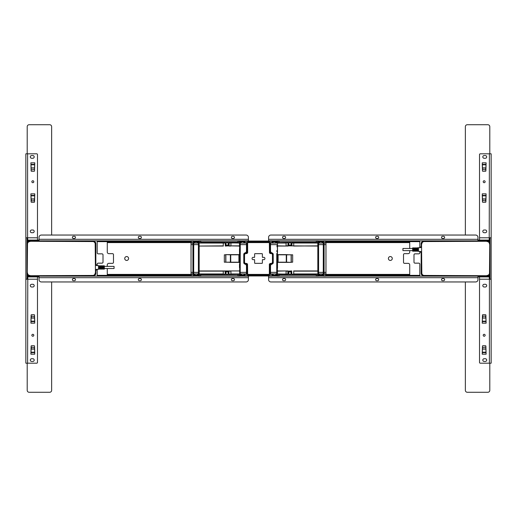 <?xml version="1.0" encoding="UTF-8"?>
<svg xmlns="http://www.w3.org/2000/svg" width="517" height="517" viewBox="0 0 517 517"><rect width="100%" height="100%" fill="white"/><g stroke="black" fill="none" stroke-linecap="round" stroke-linejoin="round"><path stroke-width="0.78" d="M95.451 269.357L95.878 270.036L96.576 270.036L96.647 269.357L98.514 269.254L98.514 265.66L96.647 265.557L96.576 264.878L95.878 264.878L95.451 265.557M99.871 265.848L99.387 265.867L99.387 269.047L99.949 269.047L99.871 265.848L99.949 269.047M101.326 269.047L101.326 265.867L101.403 269.066L101.888 269.047L101.888 265.867M101.326 265.867L101.81 265.848M103.749 265.848L103.264 265.867L103.342 269.066L103.827 269.047L103.827 265.867M100.356 267.018L100.356 265.809L98.592 265.809L98.592 269.105L100.356 269.105L100.434 267.812L100.918 267.896L100.918 269.105L102.295 269.105L102.372 267.812L102.857 267.896L102.857 269.105L104.331 269.105L104.331 265.809L102.857 265.809L102.78 267.102L102.295 267.018L102.295 265.809L100.918 265.809L100.918 267.018L100.434 267.102M98.592 265.809L98.592 269.105M104.331 269.105L104.331 265.809M104.369 266.391L114.063 266.391L114.063 268.523L104.369 268.523M101.364 268.478L101.364 266.436M100.88 267.884L100.88 268.562L100.88 267.884C100.88 269.422 100.88 269.422 100.88 267.884M100.395 267.884L100.395 268.562L100.395 267.884C100.395 269.422 100.395 269.422 100.395 267.884M102.818 267.884L102.818 268.562L102.818 267.884C102.818 269.422 102.818 269.422 102.818 267.884M102.334 267.884L102.334 268.562L102.334 267.884C102.334 269.422 102.334 269.422 102.334 267.884M102.818 267.03L102.818 266.352L102.818 267.03C102.818 265.492 102.818 265.492 102.818 267.03M100.434 267.069L100.841 267.069L100.434 267.069M101.849 265.906L101.849 269.008L101.849 265.906M98.514 269.292L96.653 269.396L98.514 269.292M98.514 265.622L96.653 265.518L98.514 265.622M96.576 264.84L95.878 264.84L96.576 264.84M27.802 241.853A0.969 0.969 0 0 1 28.758 241.051L29.727 241.051A2.714 2.714 0 0 0 27.013 243.766L27.013 273.235A2.714 2.714 0 0 0 29.727 275.949L28.758 275.949A0.969 0.969 0 0 1 27.802 275.147M29.172 275.891L28.933 275.891A1.086 1.086 0 0 1 27.963 275.303M27.963 241.697A1.086 1.086 0 0 1 28.933 241.109M29.727 275.949L93.125 275.949A2.714 2.714 0 0 0 95.839 273.235L95.839 269.37L95.451 269.88M95.451 265.034L95.839 265.48L95.839 243.766A2.714 2.714 0 0 0 93.125 241.051L29.727 241.051M29.96 241.284L92.737 241.555L29.96 241.284M95.18 243.998L95.451 273.002L95.18 243.998A2.443 2.443 0 0 0 92.737 241.555M92.737 275.445L29.96 275.716L92.737 275.445A2.443 2.443 0 0 0 95.18 273.002M27.246 273.002L27.517 243.998L27.246 273.002M27.517 273.002A2.443 2.443 0 0 0 29.96 275.445M29.96 241.555A2.443 2.443 0 0 0 27.517 243.998M421.549 247.643L421.122 246.964L420.424 246.964L420.353 247.643L418.486 247.746L418.486 251.34L420.353 251.443L420.424 252.122L421.122 252.122L421.549 251.443M417.129 251.152L417.613 251.133L417.613 247.953L417.051 247.953L417.129 251.152L417.051 247.953M415.674 247.953L415.674 251.133L415.597 247.934L415.112 247.953L415.112 251.133M415.674 251.133L415.19 251.152M413.251 251.152L413.736 251.133L413.658 247.934L413.173 247.953L413.173 251.133M412.669 251.191L414.143 251.191L414.22 249.898L414.705 249.982L414.705 251.191L416.082 251.191L416.082 249.982L416.566 249.898L416.644 251.191L418.447 251.23L418.447 247.746L416.644 247.895L416.566 249.188L416.082 249.104L416.082 247.895L414.705 247.895L414.628 249.188L414.143 249.104L414.143 247.895L412.669 247.895L412.669 251.191L412.669 247.895M412.631 250.609L402.937 250.609L402.937 248.477L412.631 248.477M415.636 248.522L415.636 250.564M416.12 249.116L416.12 248.438L416.12 249.116C416.12 247.578 416.12 247.578 416.12 249.116M416.605 249.116L416.605 248.438L416.605 249.116C416.605 247.578 416.605 247.578 416.605 249.116M414.182 249.116L414.182 248.438L414.182 249.116C414.182 247.578 414.182 247.578 414.182 249.116M414.666 249.116L414.666 248.438L414.666 249.116C414.666 247.578 414.666 247.578 414.666 249.116M414.182 249.97L414.182 250.648L414.182 249.97C414.182 251.508 414.182 251.508 414.182 249.97M416.566 249.931L416.159 249.931L416.566 249.931M415.151 251.094L415.151 247.992L415.151 251.094M418.486 247.708L420.347 247.604L418.486 247.708M418.486 251.378L420.347 251.482L418.486 251.378M420.424 252.16L421.122 252.16L420.424 252.16M489.198 275.147A0.969 0.969 0 0 1 488.242 275.949L487.272 275.949A2.714 2.714 0 0 0 489.987 273.235L489.987 243.766A2.714 2.714 0 0 0 487.272 241.051L488.242 241.051A0.969 0.969 0 0 1 489.198 241.853M487.828 241.109L488.067 241.109A1.086 1.086 0 0 1 489.037 241.697M489.037 275.303A1.086 1.086 0 0 1 488.067 275.891M487.272 241.051L423.875 241.051A2.714 2.714 0 0 0 421.161 243.766L421.161 247.63L421.549 247.12M421.549 251.966L421.161 251.52L421.161 273.235A2.714 2.714 0 0 0 423.875 275.949L487.272 275.949M487.04 275.716L424.263 275.445L487.04 275.716M421.82 273.002L421.549 243.998L421.82 273.002A2.443 2.443 0 0 0 424.263 275.445M424.263 241.555L487.04 241.284L424.263 241.555A2.443 2.443 0 0 0 421.82 243.998M489.754 243.998L489.483 273.002L489.754 243.998M489.483 243.998A2.443 2.443 0 0 0 487.04 241.555M487.04 275.445A2.443 2.443 0 0 0 489.483 273.002M39.033 239.306L39.033 237.368A2.327 2.327 0 0 1 41.36 235.041L246.092 235.041A2.327 2.327 0 0 1 248.418 237.368L248.418 239.306L39.033 239.306L39.033 240.857L191.032 240.857M39.033 276.918L27.789 276.918L27.789 276.143L27.401 276.143L39.033 276.143L39.033 279.632A2.327 2.327 0 0 0 41.36 281.959L246.092 281.959A2.327 2.327 0 0 0 248.418 279.632L248.418 276.143L247.643 276.143M244.929 276.143L240.153 276.143M198.909 276.143L193.623 276.143M191.032 276.143L39.033 276.143M232.424 278.566A1.066 1.066 0 0 0 231.357 279.632A1.066 1.066 0 0 0 232.424 280.699L233.393 280.699A1.066 1.066 0 0 0 234.459 279.632A1.066 1.066 0 0 0 233.393 278.566L232.424 278.566M140.333 280.699A1.066 1.066 0 0 0 141.4 279.632A1.066 1.066 0 0 0 140.333 278.566L139.364 278.566A1.066 1.066 0 0 0 138.297 279.632A1.066 1.066 0 0 0 139.364 280.699L140.333 280.699M73.446 280.699L74.416 280.699A1.066 1.066 0 0 0 75.482 279.632A1.066 1.066 0 0 0 74.416 278.566L73.446 278.566A1.066 1.066 0 0 0 72.38 279.632A1.066 1.066 0 0 0 73.446 280.699A1.066 1.066 0 0 1 72.38 279.632A1.066 1.066 0 0 1 73.446 278.566M74.416 280.699A1.066 1.066 0 0 0 75.482 279.632A1.066 1.066 0 0 0 74.416 278.566M107.278 275.367L97.196 275.367L97.196 276.143M97.196 275.367L97.196 269.325M97.196 265.589L97.196 264.122A0.969 0.969 0 0 1 98.165 263.153L102.043 263.153A0.969 0.969 0 0 0 103.012 262.184L103.012 254.816A0.969 0.969 0 0 0 102.043 253.847L98.165 253.847A0.969 0.969 0 0 1 97.196 252.878L97.196 240.857M247.643 240.857L248.418 240.857L248.418 239.306M193.623 240.857L198.909 240.857M240.153 240.857L244.929 240.857M27.595 240.082L27.789 240.857L27.401 240.857L39.033 240.857M27.789 240.082L39.033 240.082M233.393 238.434A1.066 1.066 0 0 0 234.459 237.368A1.066 1.066 0 0 0 233.393 236.301L232.424 236.301A1.066 1.066 0 0 0 231.357 237.368A1.066 1.066 0 0 0 232.424 238.434L233.393 238.434M140.333 238.434A1.066 1.066 0 0 0 141.4 237.368A1.066 1.066 0 0 0 140.333 236.301L139.364 236.301A1.066 1.066 0 0 0 138.297 237.368A1.066 1.066 0 0 0 139.364 238.434L140.333 238.434M73.446 238.434L74.416 238.434A1.066 1.066 0 0 0 75.482 237.368A1.066 1.066 0 0 0 74.416 236.301L73.446 236.301A1.066 1.066 0 0 0 72.38 237.368A1.066 1.066 0 0 0 73.446 238.434A1.066 1.066 0 0 1 72.38 237.368A1.066 1.066 0 0 1 73.446 236.301M74.416 238.434A1.066 1.066 0 0 0 75.482 237.368A1.066 1.066 0 0 0 74.416 236.301M228.217 242.841L228.217 245.2L225.968 245.2L228.217 245.2L225.968 245.2L225.968 242.841L228.217 242.841M199.174 244.968L198.98 243.029L199.174 246.712L198.98 244.968L198.502 246.712L198.522 242.001L198.909 242.001L198.909 242.828L225.27 242.828L225.27 245.859L225.27 242.828M198.98 262.3L198.98 254.002L198.631 254.002L198.625 262.3L198.98 262.998L198.438 263.192L198.502 246.712M198.625 262.3L198.438 263.192M199.174 246.712L199.174 273.971L198.444 270.288L198.457 263.192M239.694 246.906L239.694 248.923L240.037 248.923L239.5 249.31L239.694 246.906M239.5 249.116L239.5 252.839L239.694 253.614L240.024 252.839L239.694 252.839M229.554 271.141L225.27 270.947L225.27 274.172L225.076 271.141L223.376 270.947L239.5 270.947L239.694 270.094L239.694 273.971L239.694 253.614M228.915 245.859L225.27 246.053L228.915 245.859L228.915 242.828L239.765 242.828L239.765 242.001L240.153 242.001L240.243 254.7L239.5 254.7L239.5 249.31M240.179 250.861L239.694 251.055L240.179 250.667M239.694 251.055L240.05 251.753L240.237 250.861M246.771 250.667L246.771 249.31M240.243 254.7L240.205 276.143L240.263 243.087L244.929 243.087L240.218 243.087L240.153 240.793L198.522 240.793M243.766 254.429L243.798 262.571L243.766 254.429A1.551 1.551 0 0 1 245.317 252.878L246.48 251.714L246.493 243.087M243.959 243.022L243.959 241.646L243.572 242.001L241.245 241.646L241.245 243.022M241.245 241.646L240.857 240.857M241.633 240.857L241.633 241.646M240.857 243.087L244.347 243.087L244.347 240.857L244.347 243.022M247.126 243.029L244.929 243.029L247.126 243.029L247.132 252.27A1.9 1.9 0 0 1 245.317 253.614L246.868 253.53L247.643 252.871L247.643 242.971L247.643 244.638L247.249 244.638L247.236 243.087M246.092 243.087L244.929 243.087L244.929 240.793L245.317 240.793L245.317 243.022M246.674 243.022L246.674 240.793L245.317 240.793M247.126 244.968L247.139 246.712M247.216 251.714L247.249 244.638M247.249 251.714A1.932 1.932 0 0 1 245.976 253.53M246.674 240.793L247.643 240.799L247.63 243.029M246.577 249.31L246.603 243.029M246.48 251.714L246.577 250.667M245.278 263.58L244.308 262.61L244.308 254.39L245.317 253.42A1.706 1.706 0 0 0 246.945 252.218L246.719 251.055L246.622 252.218L245.317 253.104A1.325 1.325 0 0 0 243.992 254.429L243.992 262.571A1.325 1.325 0 0 0 245.317 263.896L246.622 264.782L246.719 265.945L246.945 264.782A1.706 1.706 0 0 0 245.317 263.58L244.541 262.571L244.541 254.429L245.317 253.653L244.502 254.39L244.502 262.61L245.278 263.386M246.493 273.913L246.48 265.286L245.317 264.122A1.551 1.551 0 0 1 243.766 262.571M240.263 273.913L241.245 273.978L241.633 276.143M241.633 275.354L241.633 274.999L243.959 275.354L243.959 273.978L245.317 273.978L245.317 276.207L244.929 276.207L244.929 273.978L246.092 273.913L240.857 273.913L240.857 276.143L240.857 273.978M246.771 267.69L246.771 266.333M247.236 273.913L247.527 264.129L246.868 263.47L245.317 263.386A1.9 1.9 0 0 1 247.132 264.73L247.126 273.971L244.929 273.913M246.603 273.971L246.577 267.69M246.577 266.333L246.48 265.286M247.139 270.288L247.126 272.032M247.126 273.971L247.63 273.971L247.643 276.201L245.317 276.207M247.249 272.362L247.216 265.286M245.976 263.47A1.932 1.932 0 0 1 247.249 265.286M247.527 272.362L247.643 274.029M247.527 264.129L247.643 274.301M246.674 276.207L246.674 273.978L247.63 273.971M246.674 273.978L245.317 273.978M243.959 273.978L241.245 273.978M241.245 275.354L240.857 275.496M244.347 273.978L244.347 276.143L244.347 273.913L240.218 273.913M240.179 266.139L239.694 265.945L240.179 266.333M240.237 266.139L240.05 265.247L239.694 265.945M240.243 262.3L240.05 254.7M239.5 267.69L239.5 264.161L240.024 264.161L239.5 262.3L240.05 262.3M239.694 268.077L240.037 268.077L239.694 268.077L239.694 270.094L240.037 270.094M228.915 273.984L228.915 271.141M223.376 246.053L199.174 246.053L198.98 249.31L199.174 270.947L223.376 270.947M228.915 242.828L239.5 243.055M239.765 242.828L229.109 243.022L229.109 245.859L228.915 243.016M229.109 245.859L239.5 246.053L239.5 246.712L239.5 243.029L239.5 244.968M239.5 245.859L230.918 245.859L230.918 243.055M230.834 245.859L229.554 245.859M199.174 246.053L223.266 245.859L223.266 243.055L225.076 243.029L198.715 243.022L198.522 244.968M199.174 243.055L223.266 243.055M225.968 245.2L228.217 245.2L225.968 245.2M230.808 246.053L228.915 246.053M198.98 273.971L198.502 270.288M225.27 274.172L198.522 274.165L198.522 272.032M225.968 271.8L228.217 271.8L225.968 271.8L228.217 271.8L225.968 271.8L225.968 274.159L228.217 274.159L228.217 271.8L225.968 271.8M228.915 270.947L230.834 271.141M199.174 271.141L223.266 271.141L223.266 273.945L199.174 273.945M239.5 273.945L230.918 273.945L230.918 271.141L229.109 271.141M230.918 273.945L239.694 273.971M230.808 270.947L239.5 270.947M198.909 273.978L223.266 273.945M199.174 270.288L199.174 272.032M239.5 272.032L239.959 272.032L239.978 270.094M239.765 273.978L228.915 274.172M239.565 274.999L240.153 274.999L240.153 276.207L198.522 276.207M237.936 274.999L200.738 274.999M200.544 274.268L199.11 274.462L199.11 275.723L200.738 275.723L200.544 274.268L200.738 275.723M199.11 274.999L198.909 276.207M238.13 275.723L239.565 275.723L239.371 274.268L237.936 274.462L238.13 275.723L239.371 275.723M198.909 274.172L198.47 276.143L198.457 273.913L197.817 273.913L198.457 273.913M239.765 276.207L239.765 274.172M199.11 275.723L199.11 274.462M198.909 274.999L198.47 274.999M193.701 250.861L193.623 276.207L193.235 276.207L193.235 273.978L193.623 273.978L191.032 273.913L191.032 243.087L193.623 243.022L193.649 250.667M193.701 246.712L193.623 244.968M197.429 243.022L197.429 241.646L197.817 241.504L197.817 243.022L194.327 243.022L194.327 241.504L195.103 242.001L197.042 242.001L197.042 240.857M194.327 243.022L197.817 243.022M194.327 241.504L194.327 242.105M197.429 241.646L197.042 241.646M197.817 242.105L197.817 241.504M193.675 276.143L193.733 243.087L194.327 243.087L193.688 243.087L193.675 240.857M198.47 242.001L198.47 240.857L198.457 243.087L197.817 243.087L198.412 243.087L198.412 273.913M193.733 273.913L194.715 273.978L194.715 275.354L195.103 274.999L197.429 275.354L197.429 273.978L197.817 273.978L197.817 275.496L197.429 275.354M197.817 275.496L197.817 274.895M197.042 276.143L197.042 275.354M197.429 273.978L194.715 273.978M194.715 275.354L194.327 275.496L194.327 273.978M194.327 274.895L194.327 275.496M197.817 273.978L193.688 273.913M193.015 273.971L193.015 243.029M192.996 246.712L193.015 244.968M193.132 251.055L193.132 265.945L193.507 265.945L193.507 251.055L193.132 251.055M192.925 264.782L193.52 264.782M192.925 252.218L193.52 252.218M193.015 272.032L192.996 270.288M192.001 243.022L191.032 243.029L191.032 240.799L192.001 240.793L192.001 243.022L193.235 243.022L193.235 240.793L192.001 240.793M193.235 240.793L193.623 240.793L193.623 243.022L193.235 243.022M192.951 243.087L191.032 243.029M192.906 243.087L192.906 273.913M193.235 276.207L191.032 276.201L191.032 273.913M191.032 273.971L192.001 273.978L192.001 276.207M193.235 273.978L192.001 273.978M193.623 272.032L193.701 270.288M198.522 274.999L198.522 274.172M198.522 242.835L198.98 243.029M200.738 242.001L237.936 242.001M238.13 241.277L238.13 242.732L239.565 242.538L239.371 241.277L237.936 241.277L239.371 241.277M199.303 242.732L200.738 242.538L200.544 241.277L199.303 241.277L199.303 242.732L199.11 241.277L199.11 242.538M198.522 242.001L199.11 242.001M239.565 242.001L239.765 240.793M198.909 242.001L198.909 240.793M200.544 241.277L199.11 241.277M246.719 246.906L247.003 248.923L246.719 246.906M198.631 264.549L198.98 264.549L198.631 264.549M246.719 268.077L247.003 270.094L246.719 268.077M199.303 274.268L199.303 275.723L200.544 275.723M199.303 274.462L200.738 274.462M237.936 275.723L237.936 274.462M239.565 274.462L239.565 275.723M239.371 274.462L238.13 274.462M228.217 271.916L225.968 271.916M225.968 245.084L228.217 245.084M239.565 241.277L239.565 242.538M237.936 242.538L237.936 241.277M238.13 242.538L239.371 242.538M200.738 241.277L200.738 242.538M200.544 242.732L199.303 242.538M198.651 252.451L198.98 252.451L198.651 252.451M224.333 262.184L239.591 262.377L229.755 262.377M224.333 254.816L225.871 254.816L225.871 262.184L230.563 262.184L230.563 254.816L230.563 262.184M229.755 254.623L239.591 254.623L230.563 254.816M230.369 254.623L225.729 254.623M225.832 254.623L230.401 254.816L230.369 262.377M239.5 254.816L230.724 254.816L230.724 262.184L239.5 262.184M477.966 277.694L477.966 279.632A2.327 2.327 0 0 1 475.64 281.959L270.908 281.959A2.327 2.327 0 0 1 268.582 279.632L268.582 277.694L477.966 277.694L477.966 276.143L325.969 276.143M477.966 240.082L489.211 240.082L489.211 240.857L489.599 240.857L477.966 240.857L477.966 237.368A2.327 2.327 0 0 0 475.64 235.041L270.908 235.041A2.327 2.327 0 0 0 268.582 237.368L268.582 240.857L269.357 240.857M272.071 240.857L276.847 240.857M318.091 240.857L323.377 240.857M325.969 240.857L477.966 240.857M284.576 238.434A1.066 1.066 0 0 0 285.642 237.368A1.066 1.066 0 0 0 284.576 236.301L283.607 236.301A1.066 1.066 0 0 0 282.541 237.368A1.066 1.066 0 0 0 283.607 238.434L284.576 238.434M376.667 236.301A1.066 1.066 0 0 0 375.601 237.368A1.066 1.066 0 0 0 376.667 238.434L377.636 238.434A1.066 1.066 0 0 0 378.702 237.368A1.066 1.066 0 0 0 377.636 236.301L376.667 236.301M443.554 236.301L442.584 236.301A1.066 1.066 0 0 0 441.518 237.368A1.066 1.066 0 0 0 442.584 238.434L443.554 238.434A1.066 1.066 0 0 0 444.62 237.368A1.066 1.066 0 0 0 443.554 236.301A1.066 1.066 0 0 1 444.62 237.368A1.066 1.066 0 0 1 443.554 238.434M442.584 236.301A1.066 1.066 0 0 0 441.518 237.368A1.066 1.066 0 0 0 442.584 238.434M409.722 241.633L419.804 241.633L419.804 240.857M419.804 241.633L419.804 247.675M419.804 251.411L419.804 252.878A0.969 0.969 0 0 1 418.835 253.847L414.957 253.847A0.969 0.969 0 0 0 413.988 254.816L413.988 262.184A0.969 0.969 0 0 0 414.957 263.153L418.835 263.153A0.969 0.969 0 0 1 419.804 264.122L419.804 276.143M269.357 276.143L268.582 276.143L268.582 277.694M323.377 276.143L318.091 276.143M276.847 276.143L272.071 276.143M489.405 276.918L489.211 276.143L489.599 276.143L477.966 276.143M489.211 276.918L477.966 276.918M283.607 278.566A1.066 1.066 0 0 0 282.541 279.632A1.066 1.066 0 0 0 283.607 280.699L284.576 280.699A1.066 1.066 0 0 0 285.642 279.632A1.066 1.066 0 0 0 284.576 278.566L283.607 278.566M376.667 278.566A1.066 1.066 0 0 0 375.601 279.632A1.066 1.066 0 0 0 376.667 280.699L377.636 280.699A1.066 1.066 0 0 0 378.702 279.632A1.066 1.066 0 0 0 377.636 278.566L376.667 278.566M443.554 278.566L442.584 278.566A1.066 1.066 0 0 0 441.518 279.632A1.066 1.066 0 0 0 442.584 280.699L443.554 280.699A1.066 1.066 0 0 0 444.62 279.632A1.066 1.066 0 0 0 443.554 278.566A1.066 1.066 0 0 1 444.62 279.632A1.066 1.066 0 0 1 443.554 280.699M442.584 278.566A1.066 1.066 0 0 0 441.518 279.632A1.066 1.066 0 0 0 442.584 280.699M288.783 274.159L288.783 271.8L291.032 271.8L288.783 271.8L291.032 271.8L291.032 274.159L288.783 274.159M317.826 272.032L318.02 273.971L317.826 270.288L318.02 272.032L318.498 270.288L318.478 274.999L318.091 274.999L318.091 274.172L291.73 274.172L291.73 271.141L291.73 274.172M318.02 254.7L318.02 262.998L318.369 262.998L318.375 254.7L318.02 254.002L318.562 253.808L318.498 270.288M318.375 254.7L318.562 253.808M317.826 270.288L317.826 243.029L318.556 246.712L318.543 253.808M277.306 270.094L277.306 268.077L276.963 268.077L277.5 267.69L277.041 272.032L277.306 270.094L277.306 273.971L277.5 272.032M277.5 267.884L277.5 264.161L277.306 263.386L276.976 264.161L277.306 264.161M288.085 271.141L291.73 270.947L288.085 271.141L288.085 274.172L277.235 274.172L277.235 274.999L276.847 274.999L276.763 253.808L277.5 252.839L277.5 243.029L277.306 263.386M276.757 262.3L277.5 262.3L277.5 267.69M276.821 266.139L277.306 265.945L276.821 266.333M277.306 265.945L276.95 265.247L276.763 266.139M270.229 266.333L270.229 267.69M276.782 253.614L276.737 273.913L272.071 273.913L276.782 273.913L276.847 276.207L318.478 276.207M273.235 262.571L273.202 254.429L273.235 262.571A1.551 1.551 0 0 1 271.683 264.122L270.52 265.286L270.507 273.913M273.041 273.978L273.041 275.354L273.428 274.999L275.755 275.354L275.755 273.978M275.755 275.354L276.143 276.143M275.367 276.143L275.367 275.354M276.143 273.913L272.653 273.913L272.653 276.143L272.653 273.978M269.874 273.971L272.071 273.971L269.874 273.971L269.868 264.73A1.9 1.9 0 0 1 271.683 263.386L270.132 263.47L269.357 264.129L269.357 274.301M270.908 273.913L272.071 273.913L272.071 276.207L271.683 276.207L271.683 273.978M270.326 273.978L270.326 276.207L271.683 276.207M269.874 272.032L269.861 270.288M269.784 265.286L269.764 273.913M269.751 265.286A1.932 1.932 0 0 1 271.024 263.47M269.751 272.362L269.357 272.362L269.357 276.201L270.326 276.207M270.423 267.69L270.397 273.971M270.52 265.286L270.423 266.333M271.722 253.42L272.692 254.39L272.692 262.61L271.683 263.58A1.706 1.706 0 0 0 270.055 264.782L270.281 265.945L270.378 264.782L271.683 263.896A1.325 1.325 0 0 0 273.008 262.571L273.008 254.429A1.325 1.325 0 0 0 271.683 253.104L270.378 252.218L270.281 251.055L270.055 252.218A1.706 1.706 0 0 0 271.683 253.42L272.459 254.429L272.459 262.571L271.683 263.347L272.498 262.61L272.498 254.39L271.722 253.614M270.507 243.087L270.52 251.714L271.683 252.878A1.551 1.551 0 0 1 273.235 254.429M276.737 243.087L275.755 243.022L275.367 240.857M275.367 241.646L275.367 242.001L273.041 241.646L273.041 243.022L271.683 243.022L271.683 240.793L272.071 240.793L272.071 243.022L270.908 243.087L276.143 243.087L276.143 240.857L276.143 243.022M270.229 249.31L270.229 250.667M269.764 243.087L269.473 252.871L270.132 253.53L271.683 253.614A1.9 1.9 0 0 1 269.868 252.27L269.874 243.029L272.071 243.087M270.397 243.029L270.423 249.31M270.423 250.667L270.52 251.714M269.861 246.712L269.874 244.968M269.874 243.029L269.37 243.029L269.357 240.799L271.683 240.793M269.751 244.638L269.784 251.714M271.024 253.53A1.932 1.932 0 0 1 269.751 251.714M269.473 244.638L269.357 242.971M269.473 252.871L269.357 242.699M270.326 240.793L270.326 243.022L269.37 243.029M270.326 243.022L271.683 243.022M273.041 243.022L275.755 243.022M275.755 241.646L276.143 241.504M272.653 243.022L272.653 240.857L272.653 243.087L276.782 243.087M276.821 250.861L277.306 251.055L276.821 250.667M276.763 250.861L276.95 251.753L277.306 251.055M277.306 252.839L276.763 253.808M276.757 254.7L276.95 262.3M277.306 253.614L277.5 254.7L276.95 254.7M277.5 249.31L277.306 248.923M288.085 243.016L287.891 245.859L288.085 242.828L288.085 245.859L291.73 245.859L291.73 242.828L317.826 243.055M293.624 270.947L317.826 270.947L317.826 246.053L288.085 245.859M288.085 274.172L277.5 273.945M277.235 274.172L287.891 273.978L287.891 271.141L288.085 273.984M287.891 271.141L286.082 271.141L286.082 273.945M277.5 270.288L277.5 270.947L286.192 270.947L277.5 271.141M286.166 271.141L287.446 271.141M317.826 273.945L293.734 273.945L293.734 271.141L317.826 271.141M293.734 273.945L318.285 273.978L318.478 272.032M291.032 271.8L288.783 271.8L291.032 271.8M286.192 270.947L288.085 270.947M318.02 243.029L318.498 246.712M291.73 242.828L318.478 242.835L318.478 244.968M291.032 245.2L288.783 245.2L291.032 245.2L288.783 245.2L291.032 245.2L291.032 242.841L288.783 242.841L288.783 245.2L291.032 245.2M287.446 245.859L286.166 245.859M318.091 243.022L291.924 243.022L291.924 245.859L293.734 245.859L293.734 243.055M317.826 245.859L293.624 246.053M277.5 243.055L286.082 243.055L286.082 245.859L287.891 245.859M286.082 243.055L277.306 243.029M288.085 246.053L277.5 245.859M286.192 246.053L277.5 246.053L277.5 246.712L276.963 246.906M317.826 246.712L317.826 244.968M277.5 244.968L277.041 244.968L277.022 246.906M277.235 243.022L288.085 242.828M277.435 242.001L276.847 242.001L276.847 240.793L318.478 240.793M279.064 242.001L316.262 242.001M316.456 242.732L317.89 242.538L317.89 241.277L316.262 241.277L316.456 242.732L316.262 241.277M317.89 242.001L318.091 240.793M278.87 241.277L277.435 241.277L277.629 242.732L279.064 242.538L278.87 241.277L277.629 241.277M318.091 242.828L318.53 240.857L318.543 243.087L319.183 243.087L318.543 243.087M277.235 240.793L277.235 242.828M317.89 241.277L317.89 242.538M318.091 242.001L318.53 242.001M323.299 266.139L323.377 240.793L323.765 240.793L323.765 243.022L323.377 243.022L325.969 243.087L325.969 273.913L323.377 273.978L323.351 266.333M323.299 270.288L323.377 272.032M319.571 273.978L319.571 275.354L319.183 275.496L319.183 273.978L322.673 273.978L322.673 275.496L321.897 274.999L319.958 274.999L319.958 276.143M322.673 273.978L319.183 273.978M322.673 275.496L322.673 274.895M319.571 275.354L319.958 275.354M319.183 274.895L319.183 275.496M323.325 240.857L323.267 273.913L322.673 273.913L323.312 273.913L323.325 276.143M318.53 274.999L318.53 276.143L318.543 273.913L319.183 273.913L318.588 273.913L318.588 243.087M323.267 243.087L322.285 243.022L322.285 241.646L321.897 242.001L319.571 241.646L319.571 243.022L319.183 243.022L319.183 241.504L319.571 241.646M319.183 241.504L319.183 242.105M319.958 240.857L319.958 241.646M319.571 243.022L322.285 243.022M322.285 241.646L322.673 241.504L322.673 243.022M322.673 242.105L322.673 241.504M319.183 243.022L323.312 243.087M323.985 243.029L323.985 273.971M324.004 270.288L323.985 272.032M323.868 265.945L323.868 251.055L323.493 251.055L323.493 265.945L323.868 265.945M324.075 252.218L323.48 252.218M324.075 264.782L323.48 264.782M323.985 244.968L324.004 246.712M324.999 273.978L325.969 273.971L325.969 276.201L324.999 276.207L324.999 273.978L323.765 273.978L323.765 276.207L324.999 276.207M323.765 276.207L323.377 276.207L323.377 273.978L323.765 273.978M324.049 273.913L325.969 273.971M324.094 273.913L324.094 243.087M323.765 240.793L325.969 240.799L325.969 243.087M325.969 243.029L324.999 243.022L324.999 240.793M323.765 243.022L324.999 243.022M323.377 244.968L323.299 246.712M318.478 242.001L318.478 242.828M318.478 274.165L318.02 273.971M316.262 274.999L279.064 274.999M278.87 275.723L278.87 274.268L277.435 274.462L277.629 275.723L279.064 275.723L277.629 275.723M317.697 274.268L316.262 274.462L316.456 275.723L317.697 275.723L317.697 274.268L317.89 275.723L317.89 274.462M318.478 274.999L317.89 274.999M277.435 274.999L277.235 276.207M318.091 274.999L318.091 276.207M316.456 275.723L317.89 275.723M270.281 270.094L269.997 268.077L270.281 270.094M318.369 252.451L318.02 252.451L318.369 252.451M270.281 248.923L269.997 246.906L270.281 248.923M317.697 242.732L317.697 241.277L316.456 241.277M317.697 242.538L316.262 242.538M279.064 241.277L279.064 242.538M277.435 242.538L277.435 241.277M277.629 242.538L278.87 242.538M288.783 245.084L291.032 245.084M291.032 271.916L288.783 271.916M277.435 275.723L277.435 274.462M279.064 274.462L279.064 275.723M278.87 274.462L277.629 274.462M316.262 275.723L316.262 274.462M316.456 274.268L317.697 274.462M318.349 264.549L318.02 264.549L318.349 264.549M292.667 254.816L277.409 254.623L287.245 254.623M292.667 262.184L291.129 262.184L291.129 254.816L286.437 254.816L286.437 262.184L286.437 254.816M287.245 262.377L277.409 262.377L286.437 262.184M286.631 262.377L291.271 262.377M291.168 262.377L286.599 262.184L286.631 254.623M277.5 262.184L286.276 262.184L286.276 254.816L277.5 254.816M390.335 256.561A1.939 1.939 0 0 0 388.396 258.5A1.939 1.939 0 0 0 390.335 260.439A1.939 1.939 0 0 0 392.274 258.5A1.939 1.939 0 0 0 390.335 256.561M126.665 256.561A1.939 1.939 0 0 0 124.726 258.5A1.939 1.939 0 0 0 126.665 260.439A1.939 1.939 0 0 0 128.604 258.5A1.939 1.939 0 0 0 126.665 256.561M253.265 257.298A1.202 1.202 0 0 0 252.063 258.5A1.202 1.202 0 0 0 253.647 259.644A1.551 1.551 0 0 1 254.267 259.566A0.388 0.388 0 0 1 254.623 259.954L254.623 262.959A0.388 0.388 0 0 0 255.01 263.347L261.99 263.347A0.388 0.388 0 0 0 262.377 262.959L262.377 259.954A0.388 0.388 0 0 1 262.733 259.566A1.551 1.551 0 0 1 263.353 259.644A1.202 1.202 0 0 0 264.937 258.5A1.202 1.202 0 0 0 263.353 257.356A1.551 1.551 0 0 1 262.733 257.434A0.388 0.388 0 0 1 262.377 257.046L262.377 254.041A0.388 0.388 0 0 0 261.99 253.653L255.01 253.653A0.388 0.388 0 0 0 254.623 254.041L254.623 257.046A0.388 0.388 0 0 1 254.267 257.434A1.551 1.551 0 0 1 253.647 257.356A1.202 1.202 0 0 0 253.265 257.298M409.722 250.609L409.722 252.102A1.551 1.551 0 0 1 408.172 253.653L404.488 253.653A0.969 0.969 0 0 0 403.518 254.623L403.518 262.377A0.969 0.969 0 0 0 404.488 263.347L408.172 263.347A1.551 1.551 0 0 1 409.722 264.898L409.722 275.173L325.969 275.173M325.969 241.827L409.722 241.827L409.722 241.051L325.969 241.051M191.032 241.051L107.278 241.051L107.278 241.827L191.032 241.827M193.675 241.827L194.327 241.827M195.103 241.827L197.042 241.827M197.817 241.827L198.909 241.827M240.153 241.827L241.245 241.827M241.633 241.827L243.572 241.827M243.959 241.827L244.929 241.827M247.643 241.827L269.357 241.827M272.071 241.827L273.041 241.827M273.428 241.827L275.367 241.827M275.755 241.827L276.847 241.827M318.091 241.827L319.183 241.827M319.958 241.827L321.897 241.827M322.673 241.827L323.325 241.827M323.325 241.051L319.958 241.051M319.183 241.051L318.091 241.051M276.847 241.051L276.143 241.051M275.367 241.051L272.071 241.051M269.357 241.051L247.643 241.051M244.929 241.051L241.633 241.051M240.857 241.051L240.153 241.051M198.909 241.051L197.817 241.051M197.042 241.051L193.675 241.051M409.722 241.827L409.722 248.477M107.278 266.391L107.278 264.898A1.551 1.551 0 0 1 108.829 263.347L112.512 263.347A0.969 0.969 0 0 0 113.481 262.377L113.481 254.623A0.969 0.969 0 0 0 112.512 253.653L108.829 253.653A1.551 1.551 0 0 1 107.278 252.102L107.278 241.827M191.032 275.173L107.278 275.173L107.278 275.949L191.032 275.949M193.675 275.949L197.042 275.949M197.817 275.949L198.909 275.949M240.153 275.949L240.857 275.949M241.633 275.949L244.929 275.949M247.643 275.949L269.357 275.949M272.071 275.949L275.367 275.949M276.143 275.949L276.847 275.949M318.091 275.949L319.183 275.949M319.958 275.949L323.325 275.949M325.969 275.949L409.722 275.949L409.722 275.173M323.325 275.173L322.673 275.173M321.897 275.173L319.958 275.173M319.183 275.173L318.091 275.173M276.847 275.173L275.755 275.173M275.367 275.173L273.428 275.173M273.041 275.173L272.071 275.173M269.357 275.173L247.643 275.173M244.929 275.173L243.959 275.173M243.572 275.173L241.633 275.173M241.245 275.173L240.153 275.173M198.909 275.173L197.817 275.173M197.042 275.173L195.103 275.173M194.327 275.173L193.675 275.173M107.278 275.173L107.278 268.523M403.518 262.377A0.969 0.969 0 0 0 404.488 263.347M113.481 254.623A0.969 0.969 0 0 0 112.512 253.653M31.86 181.725A0.969 0.969 0 0 1 32.829 180.756A0.969 0.969 0 0 1 33.799 181.725A0.969 0.969 0 0 1 32.829 182.695A0.969 0.969 0 0 1 31.86 181.725M31.86 335.274A0.969 0.969 0 0 1 32.829 334.305A0.969 0.969 0 0 1 33.799 335.274A0.969 0.969 0 0 1 32.829 336.244A0.969 0.969 0 0 1 31.86 335.274M31.666 361.448A1.357 1.357 0 0 1 30.309 360.091A1.357 1.357 0 0 1 31.666 358.733L32.829 358.733A1.357 1.357 0 0 1 34.187 360.091A1.357 1.357 0 0 1 32.829 361.448L31.666 361.448M31.666 287A1.357 1.357 0 0 1 30.309 285.642A1.357 1.357 0 0 1 31.666 284.285L32.829 284.285A1.357 1.357 0 0 1 34.187 285.642A1.357 1.357 0 0 1 32.829 287L31.666 287M37.483 279.206L25.85 279.206L25.85 363.192L36.707 363.192A0.775 0.775 0 0 0 37.483 362.417L37.483 276.918M27.789 276.879L27.595 363.192M30.891 322.207L31.123 315.099A0.388 0.388 0 0 1 31.511 314.724L34.148 314.724A0.388 0.388 0 0 1 34.536 315.099L34.768 321.949M31.001 352.193L30.988 352.581L34.671 352.581L34.658 352.193L31.001 352.193L31.11 349.091L34.549 349.091L34.671 352.62L30.988 352.62L30.891 354.21L31.123 346.119A0.388 0.388 0 0 1 31.511 345.744L34.148 345.744A0.388 0.388 0 0 1 34.536 346.119L34.768 352.969M34.729 354.21L34.671 352.62M34.497 347.54L31.55 347.172L31.11 348.956L34.549 348.956L34.497 347.54M34.549 349.02L31.11 348.956M30.891 353.227L30.93 354.21M34.729 323.19L34.671 321.6L30.988 321.6L30.93 323.19M30.988 321.561L31.11 318.071L34.549 318.071L34.671 321.561L30.988 321.6M34.497 316.52L31.55 316.152L31.11 317.936L34.549 317.936L34.497 316.52M34.549 318L31.11 317.936M25.85 279.206L25.85 153.808L36.707 153.808A0.775 0.775 0 0 1 37.483 154.583L37.483 240.082M27.789 240.121L27.595 237.794L25.85 237.794M34.536 170.881A0.388 0.388 0 0 1 34.148 171.256L31.511 171.256A0.388 0.388 0 0 1 31.123 170.881L30.891 162.79L30.988 164.419L34.671 164.419L34.768 162.79L34.536 170.881M34.497 169.46L34.658 164.807L31.001 164.807L31.11 167.909L34.549 167.909L31.11 168.044L31.162 169.46L31.55 169.828L34.497 169.46M34.671 164.419L34.658 164.807L34.671 164.419M31.001 164.807L30.988 164.419M31.11 168.044L34.549 167.98M32.829 232.715L31.666 232.715A1.357 1.357 0 0 1 30.309 231.357A1.357 1.357 0 0 1 31.666 230L32.829 230A1.357 1.357 0 0 1 34.187 231.357A1.357 1.357 0 0 1 32.829 232.715M32.829 155.552A1.357 1.357 0 0 1 34.187 156.91A1.357 1.357 0 0 1 32.829 158.267L31.666 158.267A1.357 1.357 0 0 1 30.309 156.91A1.357 1.357 0 0 1 31.666 155.552L32.829 155.552M34.658 195.827L31.001 195.827L31.11 198.929L34.549 198.929L34.768 193.81L34.536 201.901A0.388 0.388 0 0 1 34.148 202.276L31.511 202.276A0.388 0.388 0 0 1 31.123 201.901L30.891 193.81L30.988 195.4L34.671 195.4L30.988 195.4M31.001 195.827L30.988 195.439M34.109 200.848L31.55 200.848L31.11 199.064L34.549 198.929L34.109 200.848M31.11 199.064L34.549 199M34.729 162.79L34.768 164.031M30.93 162.79L30.891 163.773M34.729 193.81L34.768 195.051M30.93 193.81L30.891 194.793M27.013 279.206L27.013 237.794M485.14 335.274A0.969 0.969 0 0 1 484.171 336.244A0.969 0.969 0 0 1 483.201 335.274A0.969 0.969 0 0 1 484.171 334.305A0.969 0.969 0 0 1 485.14 335.274M485.14 181.725A0.969 0.969 0 0 1 484.171 182.695A0.969 0.969 0 0 1 483.201 181.725A0.969 0.969 0 0 1 484.171 180.756A0.969 0.969 0 0 1 485.14 181.725M485.334 155.552A1.357 1.357 0 0 1 486.691 156.91A1.357 1.357 0 0 1 485.334 158.267L484.171 158.267A1.357 1.357 0 0 1 482.813 156.91A1.357 1.357 0 0 1 484.171 155.552L485.334 155.552M485.334 230A1.357 1.357 0 0 1 486.691 231.357A1.357 1.357 0 0 1 485.334 232.715L484.171 232.715A1.357 1.357 0 0 1 482.813 231.357A1.357 1.357 0 0 1 484.171 230L485.334 230M479.517 237.794L491.15 237.794L491.15 153.808L480.293 153.808A0.775 0.775 0 0 0 479.517 154.583L479.517 240.082M489.211 240.121L489.405 153.808M486.109 194.793L485.877 201.901A0.388 0.388 0 0 1 485.489 202.276L482.852 202.276A0.388 0.388 0 0 1 482.464 201.901L482.232 195.051M485.999 164.807L486.012 164.419L482.329 164.419L482.342 164.807L485.999 164.807L485.89 167.909L482.451 167.909L482.329 164.38L486.012 164.38L486.109 162.79L485.877 170.881A0.388 0.388 0 0 1 485.489 171.256L482.852 171.256A0.388 0.388 0 0 1 482.464 170.881L482.232 164.031M482.271 162.79L482.329 164.38M482.503 169.46L485.45 169.828L485.89 168.044L482.451 168.044L482.503 169.46M482.451 167.98L485.89 168.044M486.109 163.773L486.07 162.79M482.271 193.81L482.329 195.4L486.012 195.4L486.07 193.81M486.012 195.439L485.89 198.929L482.451 198.929L482.329 195.439L486.012 195.4M482.503 200.48L485.45 200.848L485.89 199.064L482.451 199.064L482.503 200.48M482.497 200.376L482.884 200.751M482.451 199L485.89 199.064M491.15 237.794L491.15 363.192L480.293 363.192A0.775 0.775 0 0 1 479.517 362.417L479.517 276.918M489.211 276.879L489.405 279.206L491.15 279.206M482.464 346.119A0.388 0.388 0 0 1 482.852 345.744L485.489 345.744A0.388 0.388 0 0 1 485.877 346.119L486.109 354.21L486.012 352.581L482.329 352.581L482.232 354.21L482.464 346.119M482.503 347.54L482.342 352.193L485.999 352.193L485.89 349.091L482.451 349.091L485.89 348.956L485.838 347.54L485.45 347.172L482.503 347.54M482.329 352.581L482.342 352.193L482.329 352.581M485.999 352.193L486.012 352.581M485.89 348.956L482.451 349.02M484.171 284.285L485.334 284.285A1.357 1.357 0 0 1 486.691 285.642A1.357 1.357 0 0 1 485.334 287L484.171 287A1.357 1.357 0 0 1 482.813 285.642A1.357 1.357 0 0 1 484.171 284.285M484.171 361.448A1.357 1.357 0 0 1 482.813 360.091A1.357 1.357 0 0 1 484.171 358.733L485.334 358.733A1.357 1.357 0 0 1 486.691 360.091A1.357 1.357 0 0 1 485.334 361.448L484.171 361.448M482.342 321.173L485.999 321.173L485.89 318.071L482.451 318.071L482.232 323.19L482.464 315.099A0.388 0.388 0 0 1 482.852 314.724L485.489 314.724A0.388 0.388 0 0 1 485.877 315.099L486.109 323.19L486.012 321.6L482.329 321.6L486.012 321.6M485.999 321.173L486.012 321.561M482.891 316.152L485.45 316.152L485.89 317.936L482.451 318.071L482.891 316.152M485.89 317.936L482.451 318M482.271 354.21L482.232 352.969M486.07 354.21L486.109 353.227M482.271 323.19L482.232 321.949M486.07 323.19L486.109 322.207M489.987 237.794L489.987 279.206M27.207 153.808L27.207 126.665A1.939 1.939 0 0 1 29.146 124.726L49.697 124.726A1.939 1.939 0 0 1 51.635 126.665L51.635 235.041M51.635 281.959L51.635 390.335A1.939 1.939 0 0 1 49.697 392.274L29.146 392.274A1.939 1.939 0 0 1 27.207 390.335L27.207 363.192M27.207 279.206L27.207 274.243M27.207 242.757L27.207 237.794M465.365 235.041L465.365 126.665A1.939 1.939 0 0 1 467.303 124.726L487.854 124.726A1.939 1.939 0 0 1 489.793 126.665L489.793 153.808M489.793 237.794L489.793 242.757M489.793 274.243L489.793 279.206M489.793 363.192L489.793 390.335A1.939 1.939 0 0 1 487.854 392.274L467.303 392.274A1.939 1.939 0 0 1 465.365 390.335L465.365 281.959M418.408 251.191L418.408 247.895M39.033 277.694L248.418 277.694M97.196 241.633L107.278 241.633M198.496 250.667L198.496 249.31M198.496 267.69L198.496 266.333M240.276 244.638L246.48 244.638M247.527 252.871L247.527 244.638M246.622 252.218L246.945 252.218M246.622 264.782L246.945 264.782M240.276 272.362L246.48 272.362M246.538 273.913L246.092 273.913M239.694 254.7L239.694 262.3M239.694 263.386L239.694 264.161M194.327 243.087L197.817 243.087M194.715 241.646L194.715 243.022M193.746 244.638L198.399 244.638M193.746 272.362L198.399 272.362M197.817 273.913L194.327 273.913M191.032 244.638L192.893 244.638M191.032 272.362L192.893 272.362M198.98 254.7L198.625 254.7M225.742 262.184L225.742 254.816M238.899 262.184L238.899 254.816M477.966 239.306L268.582 239.306M419.804 275.367L409.722 275.367M318.504 266.333L318.504 267.69M318.504 249.31L318.504 250.667M276.724 272.362L270.52 272.362M269.473 264.129L269.473 272.362M270.378 264.782L270.055 264.782M270.378 252.218L270.055 252.218M276.724 244.638L270.52 244.638M270.462 243.087L270.908 243.087M277.306 262.3L277.306 254.7M322.673 273.913L319.183 273.913M322.285 275.354L322.285 273.978M323.254 272.362L318.601 272.362M323.254 244.638L318.601 244.638M319.183 243.087L322.673 243.087M325.969 272.362L324.107 272.362M325.969 244.638L324.107 244.638M318.02 262.3L318.375 262.3M291.258 254.816L291.258 262.184M278.101 254.816L278.101 262.184M407.784 241.051L407.784 241.827M109.216 241.051L109.216 241.827M107.278 242.602L191.032 242.602M193.688 242.602L194.327 242.602M197.817 242.602L198.457 242.602M198.522 242.602L198.909 242.602M237.949 242.602L239.552 242.602M239.765 242.602L240.153 242.602M240.218 242.602L241.245 242.602M243.959 242.602L244.929 242.602M247.643 242.602L269.357 242.602M272.071 242.602L273.041 242.602M275.755 242.602L276.782 242.602M276.847 242.602L277.235 242.602M277.448 242.602L279.051 242.602M318.091 242.602L318.478 242.602M318.543 242.602L319.183 242.602M322.673 242.602L323.312 242.602M325.969 242.602L409.722 242.602M109.216 275.949L109.216 275.173M407.784 275.173L407.784 275.949M409.722 274.398L325.969 274.398M323.312 274.398L322.673 274.398M319.183 274.398L318.543 274.398M318.478 274.398L318.091 274.398M279.051 274.398L277.448 274.398M277.235 274.398L276.847 274.398M276.782 274.398L275.755 274.398M273.041 274.398L272.071 274.398M269.357 274.398L247.643 274.398M244.929 274.398L243.959 274.398M241.245 274.398L240.218 274.398M240.153 274.398L239.765 274.398M239.552 274.398L237.949 274.398M198.909 274.398L198.522 274.398M198.457 274.398L197.817 274.398M194.327 274.398L193.688 274.398M191.032 274.398L107.278 274.398M34.729 354.171L30.93 354.171M34.729 323.151L30.93 323.151M34.658 321.173L31.001 321.173M27.595 153.808L27.595 237.794L37.483 237.794M30.988 164.38L34.671 164.38M30.93 162.829L34.729 162.829M30.93 193.849L34.729 193.849M482.271 162.829L486.07 162.829M482.271 193.849L486.07 193.849M482.342 195.827L485.999 195.827M489.405 363.192L489.405 279.206L479.517 279.206M486.012 352.62L482.329 352.62M486.07 354.171L482.271 354.171M486.07 323.151L482.271 323.151M224.326 262.184L224.326 254.816M292.674 254.816L292.674 262.184"/></g></svg>
